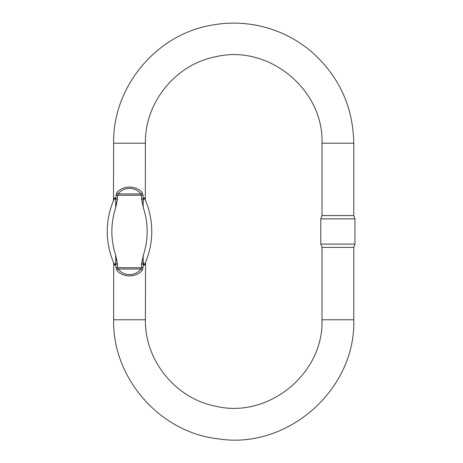 <?xml version="1.0" encoding="UTF-8"?>
<svg xmlns="http://www.w3.org/2000/svg" width="463" height="463" viewBox="0 0 463 463"><rect width="100%" height="100%" fill="white"/><g stroke="black" fill="none" stroke-linecap="round" stroke-linejoin="round"><path stroke-width="0.69" d="M144.867 198.534C144.404 197.464 143.808 197.608 143.067 198.974C143.802 197.614 144.404 197.464 144.867 198.534C145.573 200.357 145.573 200.357 144.867 198.534A1.835 1.528 -23.9 0 0 144.96 199.275A79.619 79.619 0 0 1 144.96 263.69A79.619 79.619 0 0 0 144.96 199.275C142.882 196.515 142.87 204.837 143.403 208.003L141.499 198.974L143.067 198.974L143.177 204.814M114.164 198.534C113.458 200.357 113.458 200.357 114.164 198.534C113.458 200.357 113.458 200.357 114.164 198.534C114.627 197.464 115.229 197.608 115.964 198.974L117.533 198.974L115.628 208.003C116.161 204.825 116.149 196.509 114.072 199.275C113.296 201.069 113.296 201.069 114.072 199.275A1.835 1.528 23.9 0 0 114.164 198.534M143.177 258.151L143.067 263.991L141.499 263.991L143.403 254.968C142.87 258.146 142.888 266.457 144.96 263.69A1.835 1.528 -156.1 0 0 144.867 264.431C145.573 262.608 145.573 262.608 144.867 264.431C145.573 262.608 145.573 262.608 144.867 264.431C144.404 265.502 143.808 265.357 143.067 263.991L143.067 267.718L142.239 270.311C136.377 277.713 122.66 277.713 116.792 270.311L115.964 267.718L115.628 254.968L117.533 263.991L115.964 263.991C115.229 265.357 114.627 265.502 114.164 264.431A1.835 1.528 156.1 0 0 114.072 263.69C113.296 261.896 113.296 261.896 114.072 263.69C116.149 266.451 116.161 258.128 115.628 254.968A75.029 75.029 0 0 1 115.628 208.003L115.964 195.253L116.792 192.654C122.66 185.252 136.377 185.252 142.239 192.654L143.067 195.253L143.067 198.974M113.481 200.647L113.626 143.194L145.411 143.194L145.318 199.698M114.164 264.431C113.458 262.608 113.458 262.608 114.164 264.431M145.55 262.318L145.411 319.777L113.626 319.777L113.713 263.268M145.411 319.777C144.659 360.48 175.784 398.707 215.793 406.23C268.239 418.951 323.816 373.71 321.993 319.777L353.773 319.777L353.773 247.375L321.993 247.375L320.801 244.099L354.965 244.099L354.965 218.866L320.801 218.866L320.801 244.099M337.88 215.59L321.993 215.59L321.993 143.194L353.773 143.194L353.773 215.59L337.88 215.59M143.767 264.113L143.148 261.236M143.333 200.097L143.767 198.859M144.96 263.69C145.735 261.896 145.735 261.896 144.96 263.69M144.96 199.275C145.735 201.069 145.735 201.069 144.96 199.275M114.072 263.69A79.619 79.619 0 0 1 114.072 199.275A79.619 79.619 0 0 0 114.072 263.69M114.61 198.569L115.264 198.853M115.698 200.091L115.877 201.579M115.628 254.968L115.86 258.151M115.704 262.868L115.264 264.113M117.533 263.991L117.533 267.718L118.262 269.015C123.453 276.417 135.584 276.417 140.769 269.015L141.499 267.718L141.499 263.991M116.792 192.654A1.835 1.146 36.8 0 0 118.262 193.951L117.533 195.253L117.533 198.974M141.499 198.974L141.499 195.253L140.769 193.951C135.584 186.548 123.453 186.548 118.262 193.951L140.769 193.951A1.835 1.146 143.2 0 0 142.239 192.654M142.239 270.311A1.835 1.146 36.8 0 0 140.769 269.015L118.262 269.015A1.835 1.146 143.2 0 0 116.792 270.311M143.067 195.253L115.964 195.253M115.964 267.718L143.067 267.718M143.403 254.968A75.029 75.029 0 0 0 143.403 208.003M321.993 319.777L321.993 247.375M113.626 319.777C112.387 378.485 160.25 432.778 218.652 438.901C287.581 449.77 355.914 389.551 353.773 319.777M113.626 143.194C112.607 87.831 154.937 35.842 209.351 25.61C227.518 21.906 245.587 22.334 263.563 26.889C281.504 31.553 297.547 39.887 311.68 51.885C339.038 76.181 353.072 106.612 353.773 143.194M145.411 143.194C144.659 102.485 175.784 64.259 215.793 56.735C268.239 44.014 323.811 89.255 321.993 143.194M353.773 247.375L354.965 244.099M321.993 215.59L320.801 218.866M353.773 215.59L354.965 218.866M145.411 199.935L145.55 200.641M113.626 263.03L113.481 262.324"/></g></svg>
